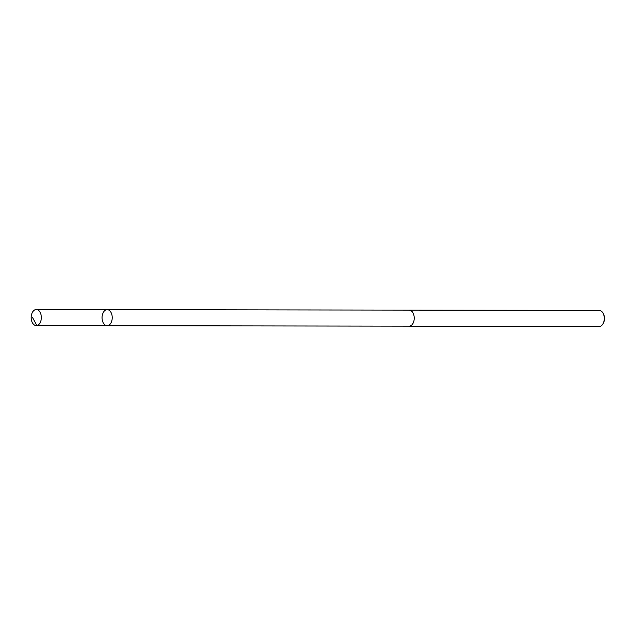 <?xml version="1.0" encoding="UTF-8"?>
<svg xmlns="http://www.w3.org/2000/svg" width="636" height="636" viewBox="0 0 636 636"><rect width="100%" height="100%" fill="white"/><g stroke="black" fill="none" stroke-linecap="round" stroke-linejoin="round"><path stroke-width="0.95" d="M408.924 310.13A8.022 5.072 90.1 0 1 409.171 310.122A8.014 5.064 90.1 0 1 413.623 314.359A8.014 5.064 90.1 0 1 409.147 326.157L107.134 325.688A8.022 5.072 -89.9 0 0 112.222 317.674A8.022 5.072 -89.9 0 0 107.166 309.645A8.022 5.072 -89.9 0 0 102.674 321.45A8.022 5.072 -89.9 0 0 107.134 325.688A8.022 5.072 -89.9 0 0 112.222 317.674A8.022 5.072 -89.9 0 0 107.166 309.645L36.284 309.525A8.022 5.072 90.1 0 1 40.744 313.763A8.022 5.072 90.1 0 1 36.26 325.576A8.022 5.072 90.1 0 1 31.8 321.339A8.022 5.072 90.1 0 1 36.284 309.525M107.166 309.645L409.171 310.13A8.022 5.072 90.1 0 1 413.631 314.359A8.022 5.072 90.1 0 1 409.147 326.173A8.022 5.072 90.1 0 1 408.9 326.157M409.171 310.122L599.239 310.424A8.022 5.072 90.1 0 1 603.365 313.81A8.022 5.072 90.1 0 1 603.699 314.661A8.022 5.072 90.1 0 1 603.349 323.096A8.022 5.072 90.1 0 1 599.207 326.475L409.147 326.173M603.365 313.81L603.962 315.154A5.708 3.609 90.1 0 1 604.2 315.758A5.708 3.609 90.1 0 1 603.954 321.76L603.349 323.096M107.691 325.64L36.816 325.529L32.539 317.547M107.134 325.688L36.26 325.576"/></g></svg>
